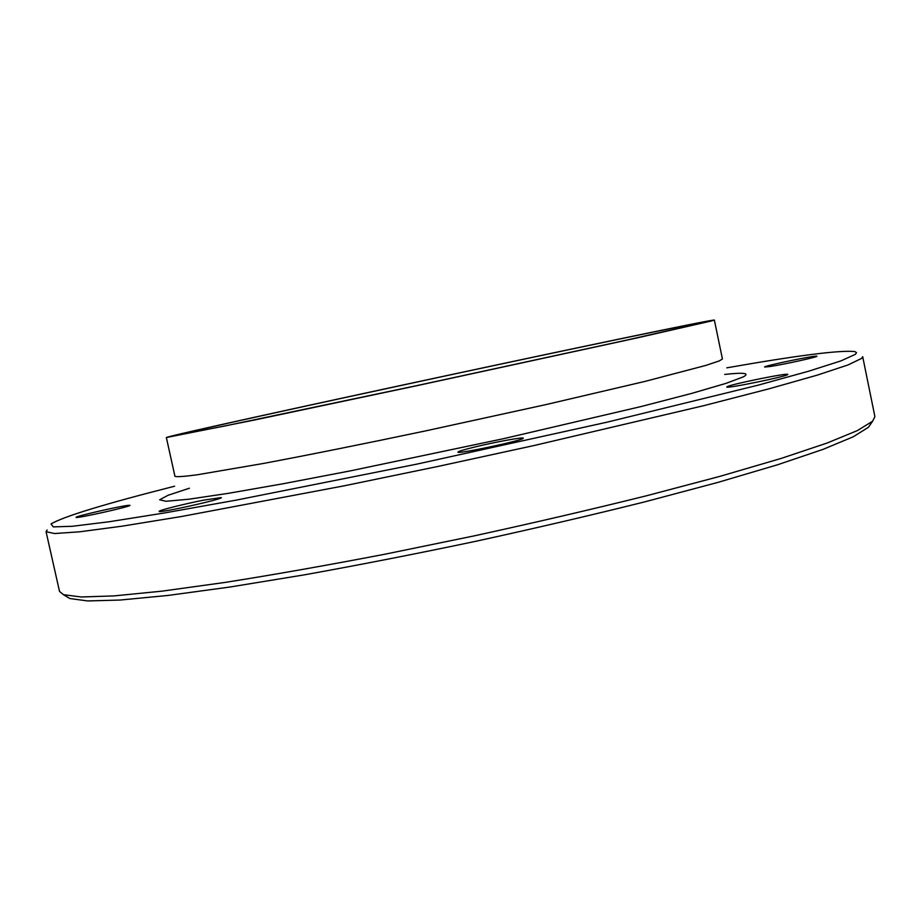<?xml version="1.0" encoding="UTF-8"?>
<svg xmlns="http://www.w3.org/2000/svg" width="921" height="921" viewBox="0 0 921 921"><rect width="100%" height="100%" fill="white"/><g stroke="black" fill="none" stroke-linecap="round" stroke-linejoin="round"><path stroke-width="1.38" d="M128.836 505.295L129.965 505.353C131.841 506.343 74.992 519.018 76.098 517.36C74.693 516.428 121.572 505.733 128.836 505.295M203.84 500.115L221.328 497.582C223.584 498.998 157.917 513.584 159.16 511.374C158.228 510.487 184.453 503.902 203.84 500.115M475.098 446.927C495.256 442.022 523.704 436.819 523.22 438.177C525.5 439.881 456.54 454.583 457.956 452.096C458.37 451.336 464.08 449.609 475.098 446.927M727.118 386.705C730.813 384.276 788.606 372.545 787.754 374.421C789.792 375.826 725.357 389.088 726.807 386.981L727.118 386.705M770.186 366.5L764.637 367.019C763.21 365.994 817.641 354.746 816.892 356.231C818.343 356.864 783.99 364.428 770.186 366.5M726.807 367.836C798.162 355.31 840.885 349.899 854.976 351.615L856.507 352.662L855.425 354.309L841 360.871L808.696 371.198L757.995 385.208L606.916 422.209L416.833 464.126L236.455 500.08L164.364 512.985L109.173 521.747L72.229 526.294L53.303 526.881L51.035 523.957C63.181 516.623 104.361 504.04 174.599 486.219M861.688 358.361L862.689 356.657L874.904 416.637L872.624 421.208L857.393 430.579L827.012 443.07L781.066 458.451L720.234 476.272L646.427 495.797C591.743 509.371 534.284 522.748 474.039 535.907L384.84 554.223C326.805 565.356 273.537 574.762 225.035 582.429L162.234 591.121L114.031 595.91L81.198 596.981L63.468 594.678L59.52 591.443L46.073 531.728L54.569 533.535L79.563 531.808L122.021 526.19L181.725 516.474L344.143 485.828L438.419 466.337L533.777 445.591L703.84 405.654L769.07 388.8L817.376 375.1L848.057 364.935L861.688 358.361M47.109 529.966L46.073 531.728M711.058 321.061L636.077 338.145L416.177 385.841L253.528 420.218L166.356 437.533C174.541 433.331 705.175 319.575 714.362 320.059L711.058 321.061M870.644 424.086L868.399 427.309L853.203 436.807L823.086 449.356L777.681 464.725L717.666 482.466L644.942 501.818C591.098 515.253 534.514 528.447 475.224 541.41C415.82 553.901 358.81 565.045 304.183 574.877L229.916 587.034L167.898 595.461L120.179 600.043L87.576 600.941L69.812 598.512L66.45 596.486M699.626 323.478L626.856 340.056L416.327 385.715L224.597 426.043L177.649 435.092C184.557 431.258 695.182 321.797 703.057 322.454L699.626 323.478M724.689 374.444C743.765 372.326 750.016 373.109 743.466 376.804L725.921 383.401L691.625 393.417L641.258 406.506L503.545 438.684L350.464 470.85L283 483.778L228.143 493.368L188.793 499.217L166.079 501.277L159.632 499.804L168.071 495.268L189.404 488.222M714.362 320.059L722.421 358.948L719.324 360.917L705.682 365.464L645.126 381.375L545.9 404.607L425.847 430.844C364.647 443.726 307.959 455.101 263.038 463.528L197.036 474.822C183.993 476.548 176.636 477.043 174.944 476.318L166.356 437.533M868.399 427.309L872.624 421.208M69.812 598.512L63.468 594.678"/></g></svg>

